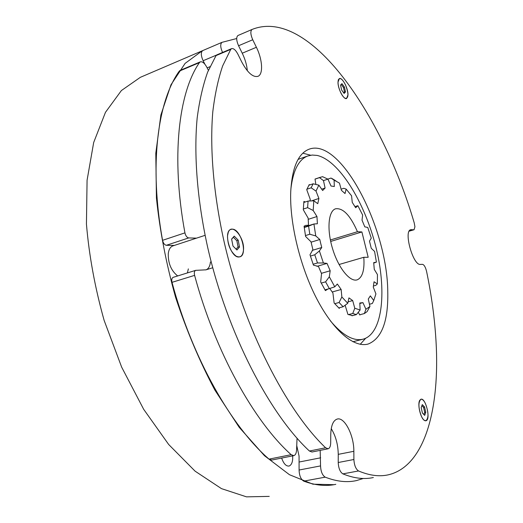 <?xml version="1.0" encoding="UTF-8"?>
<svg xmlns="http://www.w3.org/2000/svg" width="523" height="523" viewBox="0 0 523 523"><rect width="100%" height="100%" fill="white"/><g stroke="black" fill="none" stroke-linecap="round" stroke-linejoin="round"><path stroke-width="0.78" d="M281.649 458.07C283.603 463.653 286.048 466.313 288.984 466.052L289.428 465.908C291.867 464.568 292.952 461.214 292.677 455.866M204.088 50.018L202.251 50.803L185.103 63.388L170.962 84.818L160.875 115.021L155.795 153.246L156.423 197.975C159.77 230.362 166.157 263.474 175.584 297.326C186.606 330.654 199.714 361.596 214.907 390.145L239.155 427.258L264.475 455.716L289.454 474.707L312.911 484.18L333.962 484.69M142.21 76.528L140.347 77.326L121.395 90.544L105.469 112.321L93.682 142.491L87.073 180.258L86.439 224.073C89.087 255.629 94.983 287.735 104.129 320.39L121.676 367.185L143.675 409.306L168.668 444.478L195.092 471.164L221.458 488.626L246.503 496.85L269.24 496.386M210.429 261.99C209.991 266.227 208.52 268.842 206.016 269.829L195.667 270.352C194.366 271.045 194.02 272.718 194.608 275.373C215.136 351.829 254.23 421.721 291.174 454.69L293.815 455.638C295.488 455.082 296.41 453.134 296.58 449.793L297.038 438.241M194.608 275.373L172.008 282.342C192.196 357.882 231.473 426.735 269.031 459.129L291.174 454.69M236.69 38.532L222.04 42.324C220.157 43.925 220.32 47.305 222.543 52.457M204.526 49.829L222.04 42.324M208.383 70.304L206.762 67.114C204.532 63.093 202.375 61.348 200.289 61.864L199.433 62.616L179.271 71.141C157.593 101.201 149.009 165.386 162.555 240.325L184.933 232.866C185.672 235.86 186.933 237.547 188.705 237.926L166.366 245.294C164.555 244.934 163.287 243.28 162.555 240.325M199.433 62.616C178.618 92.532 170.897 157.103 184.933 232.866M303.739 481.14C300.856 479.369 299.306 475.669 299.091 470.027L320.553 465.908C320.828 471.602 322.377 475.348 325.201 477.153L303.739 481.14C315.402 485.422 326.091 486.488 335.805 484.331M299.091 470.027L299.058 456.076L296.704 445.419M293.678 455.664L271.738 460.05L269.031 459.129M172.008 282.342C171.426 279.72 171.806 278.053 173.146 277.353L173.218 277.334M187.384 272.928L188.358 268.894M174.355 245.418L166.366 245.294M179.271 71.141L180.226 70.35M204.918 64.244L203.127 60.733C200.878 55.628 200.734 52.254 202.695 50.613M196.511 238.148L188.705 237.926M320.553 465.908L320.174 450.368M325.201 477.153C336.596 481.559 346.997 482.703 356.411 480.598L363.302 478.48M307.766 225.943L308.511 225.204L308.152 218.124L303.281 209.743L303.896 201.414L305.321 201.976M327.934 289.023L325.404 290.611L320.677 281.989L321.547 273.647L318.442 266.41L313.44 265.154L309.995 254.766L312.891 249.654L311.002 241.789L305.595 236.461L304.072 226.191L305.537 225.426L308.511 225.204M290.86 189.123C293.05 170.603 298.626 159.574 307.602 156.037L312.179 155.05L317.056 155.416C338.812 160.201 364.27 201.447 375.521 245.607C386.968 289.722 382.999 333.131 363.524 339.067L362.178 339.388C352.835 341.074 342.264 334.923 330.458 320.939M309.884 200.924L310.283 199.479L306.72 189.614L309.263 184.56L309.662 184.965M339.584 307.701L339.264 308.407L334.132 303L332.909 292.972L329.752 288.513M360.609 314.545L359.785 314.97L358.288 312.329M352.613 315.611L347.926 314.428L345.147 305.308M315.853 184.397L315.023 179.088L318.076 178.029M409.182 231.133L414.059 229.734L414.935 226.779L414.216 222.87C382.516 114.478 309.472 6.681 252.171 29.412L252.047 29.471C250.269 31.053 250.497 34.479 252.74 39.755L238.566 45.749C236.318 40.519 236.115 37.113 237.952 35.512L252.047 29.471M425.343 403.377C423.833 400.402 422.375 399.023 420.969 399.239C418.054 402.095 418.263 407.914 421.603 416.707C423.107 419.642 424.545 420.995 425.931 420.78C428.847 417.903 428.657 412.104 425.343 403.377M238.834 256.989L239.985 256.8C247.994 254.753 240.835 228.911 232.349 229.172L230.963 229.375C222.903 231.395 230.421 257.806 238.834 256.989M338.002 82.157C337.766 88.727 343.827 100.128 346.631 98.494L347.991 94.813C348.174 88.276 342.205 76.979 339.349 78.574L338.002 82.157M342.866 473.871C340.087 472.04 338.538 468.255 338.218 462.515L353.888 459.508C354.254 465.28 355.803 469.098 358.53 470.962L342.866 473.871C354.032 478.375 364.191 479.591 373.35 477.525M358.53 470.962C369.493 475.557 379.43 476.839 388.36 474.806C425.317 466.163 439.961 407.607 436.025 341.342C434.705 318.657 431.553 295.351 426.578 271.417C425.526 267.188 424.186 264.834 422.571 264.35L420.329 264.409C413.033 265.579 403.436 230.989 410.692 229.715L413.771 229.767M290.729 191.797C289.494 223.02 300.176 267.142 317.01 299.261C333.864 331.438 354.404 348.076 368.264 343.997C381.868 338.42 388.373 320.978 387.765 291.671C387.406 227.394 340.421 136.627 308.799 149.323C298.103 153.657 292.082 167.811 290.729 191.797M360.249 344.297L365.623 338.303M257.78 76.397L257.957 76.325C252.955 77.548 247.542 72.736 241.704 61.891L237.847 54.104C235.644 49.986 233.546 48.168 231.558 48.646L230.754 49.378L216.032 55.601L207.638 72.128C202.944 85.275 199.459 100.566 197.171 118.008C193.7 154.488 197.184 200.211 207.847 248.111C227.237 332.824 269.41 413.994 309.413 451.029L325.607 447.78L328.15 448.773C329.745 448.231 330.588 446.269 330.686 442.883L330.758 434.463C331.039 425.552 333.177 420.42 337.185 419.067C344.5 416.674 354.051 435.404 353.849 451.303L353.888 459.508M230.754 49.378L222.667 65.878C218.183 79.032 214.888 94.362 212.789 111.863C209.69 148.493 213.495 194.523 224.347 242.816C244.078 328.241 286.133 410.274 325.607 447.78M239.678 34.766L237.952 35.512M328.019 448.799L312.002 452.003L309.413 451.029M216.032 55.601L216.927 54.83M247.32 70.736C246.849 65.081 245.156 59.236 242.241 53.209L238.566 45.749M338.218 462.515L338.25 454.356C338.054 444.517 335.72 435.953 331.242 428.651M310.636 155.22L302.843 153.18M257.957 76.325C263.409 74.318 262.533 59.563 256.401 47.286L252.74 39.755M173.035 245.856L172.793 245.934C170.328 246.908 168.824 249.425 168.282 253.485C168.027 263.226 171.152 270.718 177.663 275.948M426.173 420.695C430.985 419.1 425.441 397.009 420.812 399.291L419.779 400.272C417.223 403.972 420.492 418.263 424.408 420.414L426.173 420.695M424.565 406.972L422.283 404.593L421.192 407.6L422.401 413.02L424.696 415.38L425.768 412.34L424.565 406.972L423.604 407.489L421.884 405.698M423.865 414.523L424.669 412.255L423.604 407.489M424.669 412.255L425.768 412.34M345.52 84.961C342.473 79.025 340.107 77.247 338.414 79.64C337.525 82.634 338.224 86.811 340.506 92.172C342.075 95.474 343.663 97.54 345.265 98.376C348.749 98.324 348.834 93.852 345.52 84.961M340.538 85.092L341.624 90.008L344.121 93.44L345.513 91.956L344.428 87.079L341.95 83.641L340.538 85.092M343.624 92.748L344.454 91.865L343.493 87.537L341.29 84.491L340.565 85.236M341.29 84.491L341.95 83.641M343.493 87.537L344.428 87.079M344.454 91.865L345.513 91.956M227.518 235.893C227.61 244.777 230.44 251.511 236.01 256.08C240.273 258.172 242.764 256.172 243.489 250.079C244.784 237.599 231.689 222.17 228.237 232.46L227.518 235.893M236.945 250.001L239.521 247L238.168 240.103L234.232 236.135L231.617 239.076L232.977 246.045L236.945 250.001M236.102 249.157L238.063 246.876L236.86 240.763L233.369 237.246L231.637 239.194M233.369 237.246L234.232 236.135M236.86 240.763L238.168 240.103M238.063 246.876L239.521 247M320.723 243.502L319.808 239.501L315.755 235.932L313.931 223.994L317.383 223.766L316.971 216.535L313.192 210.494L313.813 200.793L317.762 203.689L318.912 198.452L316.003 191.078L318.86 185.149L322.645 190.529L325.097 188.045L323.462 180.598L327.96 179.154L331.026 186.025L334.315 186.508L334.099 180.141L339.453 183.096L341.427 190.346L345.036 193.556L346.154 189.11L351.567 195.779L352.254 202.381L355.666 207.736L357.882 205.722L362.635 215.031L362.021 220.144L364.799 226.851L367.767 227.459L371.271 238.148L369.486 241.136L371.278 248.32L374.586 251.439L376.41 262.147L373.697 262.618L374.259 269.338L377.462 274.608L377.331 283.95L374.05 281.766L373.272 287.107L375.919 293.906L373.755 300.542L370.356 295.874L368.284 299.019L369.938 306.465L365.937 309.27L362.936 302.647L359.798 302.987L360.125 309.989L354.777 308.256L352.698 300.588L348.939 297.881L347.762 303.281L341.859 296.979L341.146 289.487L337.355 284.022L334.766 286.813L329.313 276.791L330.183 270.777L327.025 263.402L323.404 262.991L319.396 250.929L321.756 247.51L320.723 243.502M311.087 242.182L319.808 239.501M315.029 179.141L319.481 177.63L323.462 180.598M348.2 301.81L352.698 300.588M330.686 241.449L361.903 231.951L368.192 257.277L363.799 257.296C364.694 269.979 362.498 277.491 357.209 279.831C350.05 282.342 338.459 268.162 332.635 248.915C326.705 229.702 328.281 211.089 335.524 208.801C342.977 207.703 350.292 215.339 357.457 231.715L330.379 239.979M361.903 231.951L357.457 231.715M324.953 289.86L329.333 288.631L325.613 281.832L321.233 283.08M313.114 264.259L317.494 262.964L314.768 254.766L310.394 256.08M305.439 235.592L309.799 234.232L308.57 226.126L304.223 227.498M303.301 209.056L307.609 207.657L308.067 201.074L303.765 202.486M306.864 189.241L311.139 187.809L313.114 183.802L308.838 185.24M319.481 177.63L322.56 176.676L327.96 179.154M327.875 179.114L331.007 178.062L334.661 180.075M341.159 189.182L343.833 188.3L346.154 189.11M373.474 285.996L375.756 285.368L377.331 283.95M369.519 304.236L372.337 303.484L373.755 300.542M369.938 306.465L367.1 311.616L364.374 313.552L359.674 314.794M338.754 307.929L343.108 306.753L339.081 302.497L334.72 303.686M329.333 288.631L334.766 286.813M329.313 276.791L325.613 281.832M317.494 262.964L323.404 262.991M319.396 250.929L314.768 254.766M309.799 234.232L315.755 235.932M313.931 223.994L308.57 226.126M307.609 207.657L313.192 210.494M313.813 200.793L308.067 201.074M311.139 187.809L316.003 191.078M318.86 185.149L313.114 183.802M331.007 178.062L334.099 180.141M357.052 205.944L357.882 205.722M365.937 309.27L364.374 313.552M341.859 296.979L339.081 302.497M343.108 306.753L347.762 303.281M339.054 264.507L363.799 257.296M351.979 315.781L356.392 314.611L352.744 313.473L348.383 314.63M354.777 308.256L352.744 313.473M356.392 314.611L360.125 309.989M359.85 303.477L362.936 302.647M321.776 189.149L325.097 188.045M311.656 200.839L318.912 198.452M308.178 219.34L316.971 216.535M312.205 250.399L321.756 247.51M316.99 266.351L327.025 263.402M321.397 273.32L330.183 270.777M332.177 291.984L341.146 289.487M299.306 461.992L320.671 457.802M207.147 67.879L209.958 66.702M216.502 55.078L203.127 60.733M338.25 454.356L353.849 451.303M410.078 230.035L411.49 229.617M242.241 53.209L256.401 47.286M140.347 77.326L202.251 50.803M202.826 50.554L222.17 42.265M180.154 70.383L200.289 61.864M173.146 277.353L195.667 270.352M362.55 339.316L352.894 341.735M307.602 156.037L298.117 159.371M409.149 231.192L414.059 229.734M367.231 344.252L368.264 343.997M238.076 35.453L252.171 29.412M216.862 54.856L231.558 48.646M212.75 267.743L205.774 269.901M205.075 235.337L172.793 245.934M320.429 177.232L315.173 179.01M336.132 181.056L332.164 178.618M357.209 279.831L356.869 279.923M373.742 263.01L375.449 262.52M354.986 206.598L357.333 205.853M304.17 227.074L314.009 223.968"/></g></svg>
